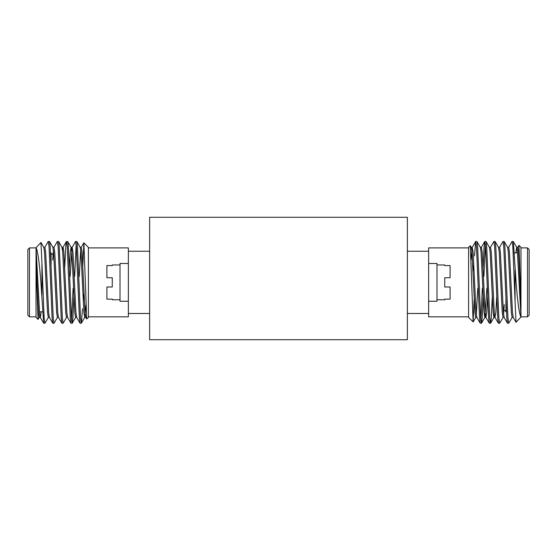 <?xml version="1.0" encoding="UTF-8"?>
<svg xmlns="http://www.w3.org/2000/svg" width="557" height="557" viewBox="0 0 557 557"><rect width="100%" height="100%" fill="white"/><g stroke="black" fill="none" stroke-linecap="round" stroke-linejoin="round"><path stroke-width="0.84" d="M149.631 217.286L149.631 339.714L407.369 339.714L407.369 217.286L149.631 217.286M504.273 310.186L506.459 311.823M514.334 252.906L517.467 252.906M527.514 247.893L529.15 249.529L529.15 315.199L527.514 316.836L527.514 247.893L520.969 247.893M407.369 251.242L428.632 251.242L428.632 316.836L468.597 316.836M520.969 302.674L520.969 247.343L518.957 245.331L520.969 302.674M515.072 269.887L515.072 301.462L516.012 322.259L520.969 317.024C519.263 314.155 517.641 302.604 516.109 282.364L513.338 241.536L512.008 241.536L508.576 247.454M517.669 247.454L518.957 245.331M474.174 298.991L473.116 321.911L470.303 245.728L468.597 247.343L468.597 317.393L473.116 321.911M482.355 288.261L480.844 320.296M483.17 296.992L482.174 317.803L481.513 323.199L480.183 323.199L479.521 317.803L476.493 246.932L475.636 241.536L474.487 255.928M481.415 323.283L480.656 317.803L477.627 246.932L476.966 241.536L475.734 241.453M492.263 296.992L491.267 317.803L490.606 323.199L489.276 323.199L488.614 317.803L485.586 246.932L484.827 241.453L484.068 246.932L483.072 267.743M490.508 323.283L489.749 317.803L486.721 246.932L486.059 241.536L484.827 241.453M503.124 317.281L499.699 323.199L498.369 323.199L497.707 317.803L494.672 246.932L493.92 241.453L490.397 247.454M499.601 323.283L498.842 317.803L495.814 246.932L495.152 241.536L493.92 241.453M512.217 317.281L508.792 323.199L507.462 323.199L506.8 317.803L503.765 246.932L503.013 241.453L499.49 247.454M508.694 323.283L507.935 317.803L504.907 246.932L504.245 241.536L503.013 241.453M485.391 244.439L483.887 276.474M515.072 301.462L512.858 246.932L512.099 241.453M520.969 317.024L520.969 302.813L518.539 252.049L517.787 247.357L516.645 247.357L515.831 252.906M473.004 271.252L473.756 263.203M407.369 313.487L428.632 313.487M468.597 247.893L428.632 247.893L428.632 251.242M504.245 241.536L507.671 247.454L508.311 252.049L511.347 312.686L512.099 317.379L513.241 317.379L512.482 312.686L509.453 252.049L508.694 247.357L507.552 247.357M495.152 241.536L498.578 247.454L499.218 252.049L502.254 312.686L503.013 317.379L504.148 317.379L503.389 312.686L500.36 252.049L499.601 247.357L498.466 247.357M496.712 296.992L495.814 312.686L494.943 317.281L494.296 312.686L491.267 252.049L490.508 247.357L489.373 247.357M487.619 296.992L486.721 312.686L485.85 317.281L485.203 312.686L482.174 252.049L481.415 247.357L480.28 247.357M480.183 323.199L476.757 317.281L476.11 312.686L473.081 252.049L472.211 247.454L471.076 259.771M520.969 316.982L517.404 252.049L516.764 247.454L513.338 241.536M504.273 304.658L503.577 314.823M494.484 314.823L493.92 317.379L493.161 312.686L490.125 252.049L489.485 247.454L486.059 241.536M486.867 288.261L484.938 317.281L481.513 323.199M485.962 317.379L484.827 317.379L484.068 312.686L481.039 252.049L480.392 247.454L476.966 241.536M477.774 288.261L476.298 314.823M476.869 317.379L475.734 317.379L474.975 312.686L471.946 252.049L471.299 247.454L470.303 245.728M505.909 299.701L505.909 311.823M52.727 254.542L50.541 252.906M42.666 311.823L39.533 311.823M29.486 316.836L27.85 315.199L27.85 249.529L29.486 247.893L29.486 316.836L36.031 316.836M149.631 313.487L128.368 313.487L128.368 247.893L88.403 247.893M36.031 262.062L36.031 317.393L38.043 319.405L36.031 262.062M41.928 294.848L41.928 263.266L40.988 242.469L36.031 247.712C37.737 250.58 39.359 262.131 40.891 282.364L43.662 323.199L44.992 323.199L48.424 317.281M39.331 317.281L38.043 319.405M82.826 265.745L83.884 242.824L86.697 319.001L88.403 317.393L88.403 247.343L83.884 242.824M74.645 276.474L76.156 244.439M70.133 276.474L72.062 247.454L75.487 241.536L76.817 241.536L77.479 246.932L80.507 317.803L81.364 323.199L82.513 308.808M75.585 241.453L76.344 246.932L79.373 317.803L80.034 323.199L81.266 323.283M64.737 267.743L65.733 246.932L66.394 241.536L67.724 241.536L68.386 246.932L71.414 317.803L72.173 323.283L72.932 317.803L73.928 296.992M66.492 241.453L67.251 246.932L70.279 317.803L70.941 323.199L72.173 323.283M53.876 247.454L57.301 241.536L58.631 241.536L59.293 246.932L62.328 317.803L63.08 323.283L66.603 317.281M57.399 241.453L58.158 246.932L61.186 317.803L61.848 323.199L63.08 323.283M44.783 247.454L48.208 241.536L49.538 241.536L50.2 246.932L53.235 317.803L53.987 323.283L57.51 317.281M48.306 241.453L49.065 246.932L52.093 317.803L52.755 323.199L53.987 323.283M71.609 320.296L73.113 288.261M41.928 263.266L44.142 317.803L44.901 323.283M36.031 247.712L36.031 261.915L38.461 312.686L39.213 317.379L40.355 317.379L41.169 311.823M83.996 293.476L83.244 301.532M149.631 251.242L128.368 251.242M88.403 316.836L128.368 316.836L128.368 313.487M52.755 323.199L49.329 317.281L48.689 312.686L45.653 252.049L44.901 247.357L43.759 247.357L44.518 252.049L47.547 312.686L48.306 317.379L49.448 317.379M61.848 323.199L58.422 317.281L57.782 312.686L54.746 252.049L53.987 247.357L52.852 247.357L53.611 252.049L56.64 312.686L57.399 317.379L58.534 317.379M62.516 249.912L63.08 247.357L61.945 247.357L62.704 252.049L65.733 312.686L66.492 317.379L67.627 317.379M69.381 267.743L70.279 252.049L71.15 247.454L71.797 252.049L74.826 312.686L75.585 317.379L76.72 317.379M76.817 241.536L80.243 247.454L80.89 252.049L83.919 312.686L84.789 317.281L85.924 304.958M36.031 247.754L39.596 312.686L40.236 317.281L43.662 323.199M52.727 260.07L53.423 249.912M63.08 247.357L63.839 252.049L66.875 312.686L67.515 317.281L70.941 323.199M71.038 247.357L72.173 247.357L72.932 252.049L75.961 312.686L76.608 317.281L80.034 323.199M79.226 276.474L80.702 249.912M80.131 247.357L81.266 247.357L82.025 252.049L85.054 312.686L85.701 317.281L86.697 319.001M51.091 265.035L51.091 252.906M112.256 277.727L112.256 287.008L112.256 277.727L106.909 277.727L106.909 265.598L112.256 265.598L112.256 264.972L120.006 264.972M112.256 299.763L112.256 299.137L112.256 299.763L120.006 299.763M106.909 299.137L112.256 299.137L106.909 299.137L106.909 287.008L112.256 287.008M112.256 264.972L112.256 265.598L106.909 265.598M128.368 263.489L120.006 263.489L120.006 301.246L128.368 301.246M444.744 287.008L444.744 277.727L444.744 287.008L450.091 287.008L450.091 299.137L444.744 299.137L444.744 299.763L436.994 299.763M444.744 264.972L444.744 265.598L444.744 264.972L436.994 264.972M450.091 265.598L444.744 265.598L450.091 265.598L450.091 277.727L444.744 277.727M444.744 299.763L444.744 299.137L450.091 299.137M428.632 301.246L436.994 301.246L436.994 263.489L428.632 263.489M520.969 316.836L527.514 316.836M495.055 317.379L493.92 317.379M472.322 247.357L471.187 247.357M513.122 317.281L516.012 322.259M504.036 317.281L507.462 323.199M494.943 317.281L498.369 323.199M485.85 317.281L489.276 323.199M481.304 247.454L484.729 241.536M472.211 247.454L475.636 241.536M473.178 321.883L475.845 317.281M490.606 323.199L494.031 317.281M36.031 247.893L29.486 247.893M84.678 317.379L85.813 317.379M43.878 247.454L40.988 242.469M52.964 247.454L49.538 241.536M62.057 247.454L58.631 241.536M71.15 247.454L67.724 241.536M75.696 317.281L72.271 323.199M84.789 317.281L81.364 323.199M83.822 242.845L81.155 247.454M66.394 241.536L62.969 247.454"/></g></svg>
